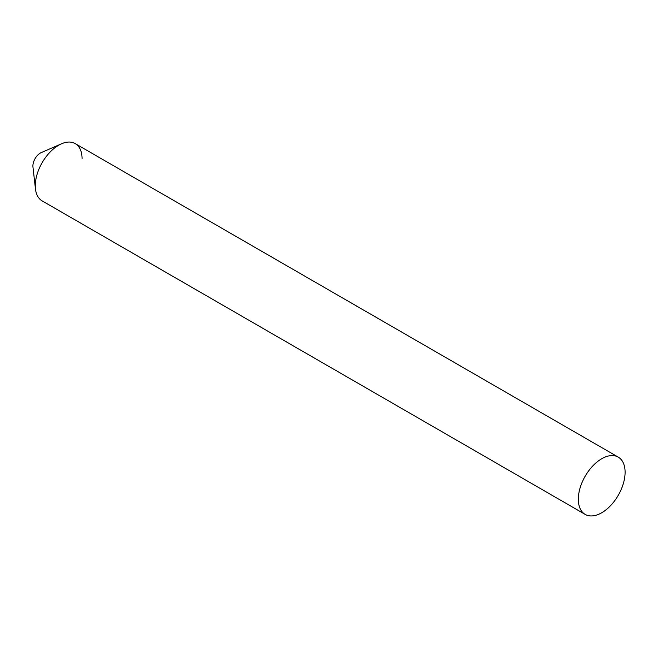 <?xml version="1.0" encoding="UTF-8"?>
<svg xmlns="http://www.w3.org/2000/svg" width="658" height="658" viewBox="0 0 658 658"><rect width="100%" height="100%" fill="white"/><g stroke="black" fill="none" stroke-linecap="round" stroke-linejoin="round"><path stroke-width="0.99" d="M618.249 457.113A33.073 19.098 120 0 0 592.759 465.971A33.073 19.098 120 0 0 578.324 499.257A33.073 19.098 120 0 0 585.176 514.4A33.073 19.098 120 0 0 610.665 505.541A33.073 19.098 120 0 0 625.1 472.255A33.073 19.098 120 0 0 618.249 457.113L75.218 143.6A33.073 19.098 120 0 0 49.728 152.459A33.073 19.098 120 0 0 35.293 185.745A33.073 19.098 -60 0 0 35.466 188.969L32.958 167.033A10.586 6.111 -60 0 1 32.9 165.997A10.586 6.111 -60 0 1 41.306 152.574L61.556 143.781A33.073 19.098 -60 0 1 82.069 158.743M585.176 514.4L42.145 200.887A33.073 19.098 120 0 1 35.293 185.745A33.073 19.098 -60 0 1 61.556 143.781"/></g></svg>
